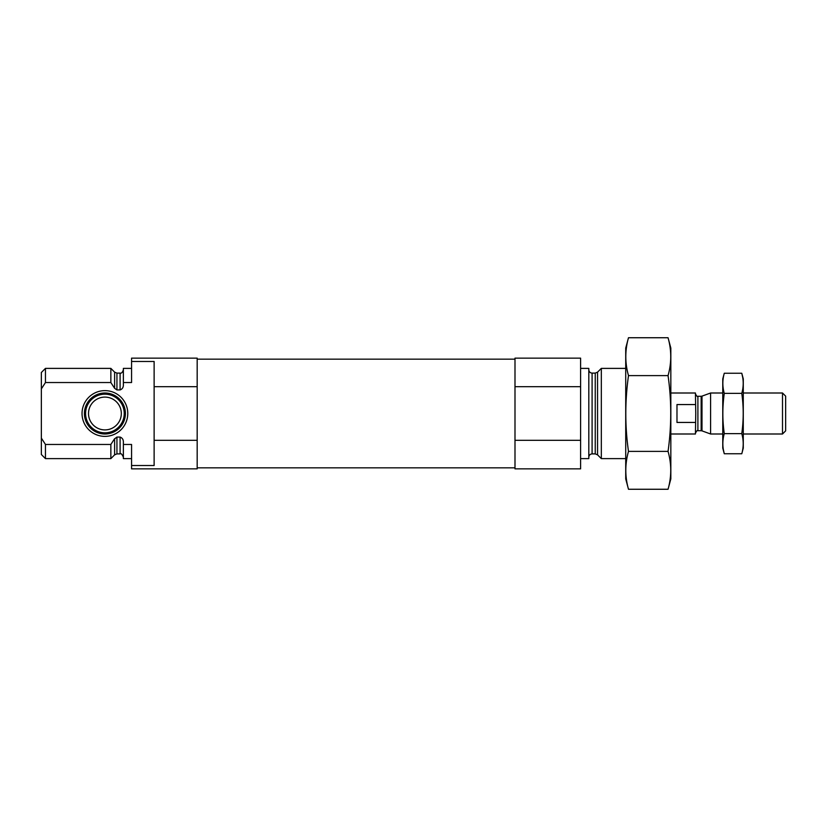 <?xml version="1.0" encoding="UTF-8"?>
<svg xmlns="http://www.w3.org/2000/svg" width="827" height="827" viewBox="0 0 827 827"><rect width="100%" height="100%" fill="white"/><g stroke="black" fill="none" stroke-linecap="round" stroke-linejoin="round"><path stroke-width="1.24" d="M131.565 368.387L123.368 368.387L123.368 382.539L131.565 382.539L131.565 358.143L197.177 358.143L197.177 386.685L154.122 386.685L154.122 361.471L131.565 361.471M131.565 465.529L154.122 465.529L154.122 440.315L197.177 440.315L197.177 468.857L131.565 468.857L131.565 444.461L123.368 444.461L123.368 458.613L131.565 458.613M154.122 440.315L154.122 386.685M197.177 440.315L197.177 386.685M123.368 382.539L123.368 384.669C123.471 387.305 122.375 389.062 120.091 389.93L116.938 389.93L114.612 388.318L110.859 382.539L110.859 368.387L45.454 368.387L45.454 382.539L41.35 388.897L45.454 382.539L110.859 382.539M123.368 457.176C122.003 454.168 120.907 453.072 120.091 453.889L120.091 437.07C122.375 437.938 123.471 439.695 123.368 442.331L123.368 444.461M120.091 437.07L116.938 437.07L114.436 438.961M110.859 444.461L114.612 438.682L114.612 454.85L110.859 458.613L110.859 444.461L45.454 444.461L45.454 458.613L110.859 458.613M45.454 458.613L41.35 454.509L41.35 372.491L45.454 368.387M41.35 438.103L45.454 444.461M625.719 458.613L601.322 458.613L601.322 368.387L625.719 368.387M580.606 458.613L588.814 458.613L588.814 368.387L580.606 368.387M580.606 440.315L580.606 468.857L514.994 468.857L514.994 440.315L580.606 440.315L580.606 358.143L514.994 358.143L514.994 386.685L580.606 386.685M514.994 440.315L514.994 386.685M82.038 413.5A22.877 22.877 0 0 0 116.349 433.307A22.877 22.877 0 0 0 116.349 393.693A22.877 22.877 0 0 0 82.038 413.5M84.406 413.5A20.499 20.499 0 0 1 104.915 393.001A20.499 20.499 0 0 1 125.415 413.5A20.499 20.499 0 0 1 104.915 433.999A20.499 20.499 0 0 1 84.406 413.5M124.236 413.5A19.321 19.321 0 0 1 95.25 430.236A19.321 19.321 0 0 1 95.25 396.764A19.321 19.321 0 0 1 124.236 413.5M121.321 413.5A16.406 16.406 0 0 1 96.707 427.704A16.406 16.406 0 0 1 96.707 399.296A16.406 16.406 0 0 1 121.321 413.5M668.051 489.264L670.831 478.905L670.831 348.095L668.051 337.736C671.638 350.359 671.638 362.991 668.051 375.613C671.627 400.547 671.627 425.802 668.051 451.387C671.638 464.009 671.638 476.641 668.051 489.264L628.489 489.264C624.912 476.641 624.912 464.009 628.489 451.387C624.912 426.453 624.912 401.198 628.489 375.613C624.912 362.991 624.912 350.359 628.489 337.736L668.051 337.736M668.051 375.613L628.489 375.613M668.051 451.387L628.489 451.387M628.489 489.264L625.719 478.905L625.719 348.095L628.489 337.736M670.831 433.999L695.435 433.999L695.765 413.5L695.435 393.001L670.831 393.001M695.435 404.558L676.982 404.558L676.982 422.442L695.435 422.442M782.507 393.001L782.507 433.999L785.65 430.857L785.65 396.143L782.507 393.001L743.277 393.001M722.767 433.999L710.6 433.999L710.6 393.001L722.767 393.001M724.276 373.246L722.767 378.849L722.767 448.151L724.276 453.754C722.374 447.045 722.374 440.336 724.276 433.627C722.374 420.374 722.374 406.967 724.276 393.373C722.374 386.664 722.374 379.955 724.276 373.246L741.778 373.246C743.68 379.955 743.68 386.664 741.778 393.373C743.68 406.626 743.68 420.033 741.778 433.627C743.68 440.336 743.68 447.045 741.778 453.754L724.276 453.754L723.377 449.723M724.276 433.627L741.778 433.627M724.276 393.373L741.778 393.373M742.677 377.277L741.778 373.246L743.277 378.849L743.277 448.151L741.778 453.754M120.091 389.93L120.091 373.111C121.383 373.535 122.479 372.439 123.368 369.824M116.938 389.93L116.938 373.111L114.612 372.15L110.859 368.387M120.091 453.889L116.938 453.889L116.938 437.07M114.612 388.318L114.612 372.15M597.559 372.15L595.244 373.111L595.244 453.889L597.559 454.85L597.559 372.15L601.322 368.387M595.244 453.889L592.091 453.889L592.091 373.111C590.096 372.915 589.01 371.819 588.814 369.824M701.151 430.722L701.989 430.867L701.989 396.133L701.151 396.278L701.151 430.722L697.895 430.722L697.895 396.278C697.471 396.97 696.654 396.154 695.435 393.817M120.091 373.111L116.938 373.111M116.938 453.889L114.612 454.85M597.559 454.85L601.322 458.613M595.244 373.111L592.091 373.111M592.091 453.889C590.096 454.085 589.01 455.181 588.814 457.176M514.994 359.166L197.177 359.166M514.994 467.834L197.177 467.834M697.895 430.722C697.471 430.03 696.654 430.846 695.435 433.183M782.507 433.999L743.277 433.999M701.989 430.867L710.6 433.999M701.989 396.133L710.6 393.001M701.151 396.278L697.895 396.278"/></g></svg>
